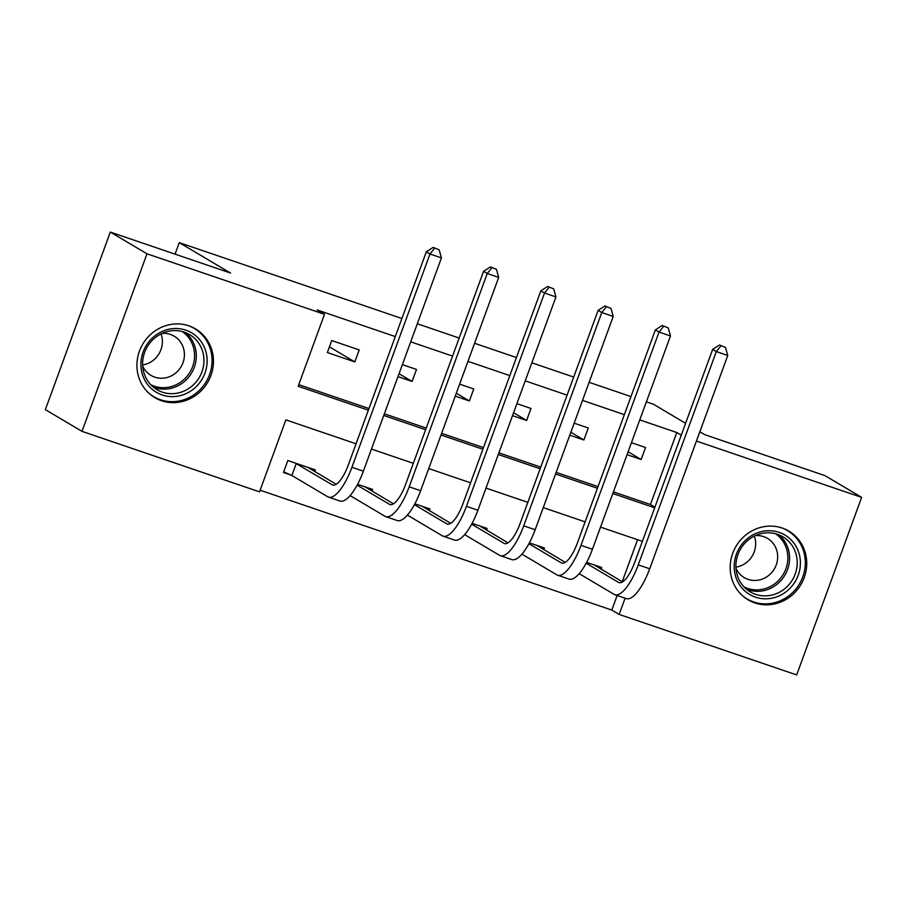 <?xml version="1.0" encoding="UTF-8"?>
<svg xmlns="http://www.w3.org/2000/svg" width="907" height="907" viewBox="0 0 907 907"><rect width="100%" height="100%" fill="white"/><g stroke="black" fill="none" stroke-linecap="round" stroke-linejoin="round"><path stroke-width="1.36" d="M188.894 325.84A39.942 37.663 -59.3 0 1 195.561 328.912A39.942 37.663 -59.3 0 1 209.426 379.035A39.942 37.663 -59.3 0 1 161.491 400.701A39.942 37.663 -59.3 0 1 154.825 397.629A39.942 37.663 -59.3 0 1 140.959 347.494A39.942 37.663 -59.3 0 1 188.894 325.84A39.681 37.425 120.7 0 1 194.257 328.436L191.762 326.962M782.163 528.033A39.942 37.663 -59.3 0 1 788.829 531.105A39.942 37.663 -59.3 0 1 802.695 581.228A39.942 37.663 -59.3 0 1 754.76 602.894A39.942 37.663 -59.3 0 1 748.094 599.822A39.942 37.663 -59.3 0 1 734.228 549.699A39.942 37.663 -59.3 0 1 782.163 528.033M699.841 431.755L704.739 434.657L824.996 475.642L861.65 497.376L796.675 674.921L619.152 614.424L625.093 598.201M260.128 490.211L611.817 610.082L619.152 614.424M356.054 443.795L285.864 419.873L259.527 491.855L82.004 431.358L146.979 253.801L324.502 314.298L298.165 386.28L368.344 410.202M146.979 253.801L110.325 232.079L45.35 409.624L82.004 431.358M611.817 610.082L617.157 595.491M622.213 581.693L637.564 539.733M601.035 569.143L601.647 567.476L586.648 562.363M543.769 549.619L544.381 547.964L529.382 542.851M486.515 530.107L487.116 528.441L472.116 523.339M429.249 510.584L429.85 508.929L414.85 503.816M371.983 491.072L372.584 489.417L357.585 484.304M314.718 471.561L315.319 469.894L287.836 460.529L283.449 472.524L290.92 475.075M613.427 491.889L650.455 504.507L676.792 432.526L639.775 419.907M624.356 414.646L582.509 400.384M567.09 395.135L525.244 380.872M509.825 375.611L467.978 361.349M452.559 356.1L410.712 341.837M395.293 336.576L317.167 309.956L324.502 314.298M298.766 384.647L368.945 408.558M384.364 413.819L426.211 428.081M441.63 433.331L483.476 447.593M498.895 452.854L540.742 467.116M556.161 472.366L598.008 486.628M627.043 454.69L641.158 459.509L645.546 447.514L631.431 442.695M569.777 435.179L583.893 439.986L588.28 427.991L574.165 423.184M512.512 415.667L526.627 420.474L531.014 408.479L516.899 403.66M455.246 396.144L469.361 400.962L473.749 388.956L459.634 384.149M397.98 376.632L412.095 381.439L416.494 369.444L402.368 364.637M359.229 349.932L331.735 340.556L327.348 352.551L354.83 361.927L359.229 349.932M110.325 232.079L230.582 273.064L179.269 242.645L175.062 254.141M179.269 242.645L401.903 318.516M417.322 323.776L459.169 338.039M474.588 343.288L516.434 357.551M531.853 362.811L573.7 377.074M589.119 382.323L630.966 396.586M646.385 401.846L653.425 404.239L685.59 423.308M676.792 432.526L681.248 435.167M696.429 441.063L861.65 497.376M383.763 415.463L425.61 429.725M441.029 434.975L482.875 449.237M498.294 454.498L540.141 468.76M555.56 474.01L597.407 488.272M612.826 493.533L654.673 507.784M642.383 541.377L600.536 527.114M585.117 521.865L543.27 507.603M527.851 502.342L486.005 488.091M470.586 482.83L428.739 468.568M413.32 463.318L371.473 449.056M650.455 504.507L654.911 507.149M628.109 451.777L641.158 459.509M570.843 432.254L583.893 439.986M513.577 412.742L526.627 420.474M456.312 393.219L469.361 400.962M399.046 373.707L412.095 381.439M329.434 346.871L354.83 361.927M725.498 347.415L719.455 344.989L725.498 347.415L727.754 355.476L716.303 351.576L638.245 564.88A38.4 12.539 108.8 0 1 614.855 594.709A38.4 12.539 108.8 0 1 614.073 594.346L579.176 573.666M594.176 564.936L622.508 581.863M586.183 563.224L618.461 582.351A25.6 8.356 -71.2 0 0 618.982 582.589A25.6 8.356 -71.2 0 0 634.583 562.703L712.641 349.399L719.455 344.989M727.754 355.476L649.695 568.78A38.4 12.539 108.8 0 1 626.306 598.62L614.855 594.709M720.918 345.85L716.303 351.576L712.641 349.399M668.232 327.903L662.189 325.466L668.232 327.903L670.488 335.964L659.038 332.053L580.979 545.356A38.4 12.539 108.8 0 1 557.59 575.197A38.4 12.539 108.8 0 1 556.807 574.834L521.91 554.143M536.91 545.413L565.242 562.351M528.917 543.701L561.195 562.839A25.6 8.356 -71.2 0 0 561.716 563.077A25.6 8.356 -71.2 0 0 577.317 543.191L655.376 329.887L662.189 325.466M670.488 335.964L592.43 549.268A38.4 12.539 108.8 0 1 569.04 579.097L557.59 575.197M663.652 326.339L659.038 332.053L655.376 329.887M610.967 308.38L604.924 305.954L610.967 308.38L613.223 316.441L601.772 312.541L523.713 525.845A38.4 12.539 108.8 0 1 500.324 555.674A38.4 12.539 108.8 0 1 499.542 555.322L464.645 534.631M479.644 525.901L507.977 542.828M471.651 524.189L503.941 543.316A25.6 8.356 -71.2 0 0 504.451 543.565A25.6 8.356 -71.2 0 0 520.051 523.668L598.11 310.364L604.924 305.954M613.223 316.441L535.164 529.745A38.4 12.539 108.8 0 1 511.775 559.585L500.324 555.674M606.386 306.815L601.772 312.541L598.11 310.364M553.701 288.868L547.658 286.431L553.701 288.868L555.957 296.929L544.506 293.018L466.447 506.333A38.4 12.539 108.8 0 1 443.058 536.162A38.4 12.539 108.8 0 1 442.276 535.799L407.379 515.108M422.379 506.378L450.711 523.316M414.397 504.666L446.675 523.804A25.6 8.356 -71.2 0 0 447.196 524.042A25.6 8.356 -71.2 0 0 462.785 504.156L540.844 290.852L547.658 286.431M555.957 296.929L477.898 510.233A38.4 12.539 108.8 0 1 454.509 540.062L443.058 536.162M549.12 287.304L544.506 293.018L540.844 290.852M496.446 269.345L490.392 266.919L496.446 269.345L498.691 277.406L487.24 273.506L409.182 486.81A38.4 12.539 108.8 0 1 385.792 516.65A38.4 12.539 108.8 0 1 385.01 516.287L350.113 495.596M365.113 486.866L393.445 503.804M357.131 485.154L389.409 504.292A25.6 8.356 -71.2 0 0 389.931 504.53A25.6 8.356 -71.2 0 0 405.52 484.633L483.578 271.329L490.392 266.919M498.691 277.406L420.633 490.71A38.4 12.539 108.8 0 1 397.255 520.55L385.792 516.65M491.855 267.792L487.24 273.506L483.578 271.329M746.438 539.438A34.568 32.595 -59.3 0 1 793.013 541.978A34.568 32.595 -59.3 0 1 788.138 590.083A34.568 32.595 -59.3 0 1 741.563 587.543A34.568 32.595 -59.3 0 1 746.438 539.438M785.859 587.781A32.006 30.18 120.7 0 0 782.877 536.797A32.006 30.18 120.7 0 0 747.243 540.878A32.006 30.18 120.7 0 0 750.236 591.863A32.006 30.18 120.7 0 0 785.859 587.781M754.318 536.094A22.788 21.485 -59.3 0 1 747.583 561.626A22.788 21.485 -59.3 0 1 735.917 567.147M735.974 568.326A22.788 21.485 120.7 0 0 744.228 577.589A22.788 21.485 120.7 0 0 769.601 574.675A22.788 21.485 120.7 0 0 767.469 538.384A22.788 21.485 120.7 0 0 755.384 535.595M742.175 595.423A39.681 37.425 120.7 0 0 747.051 598.903A39.681 37.425 120.7 0 0 791.233 593.836A39.681 37.425 120.7 0 0 787.525 530.629A39.681 37.425 120.7 0 0 782.129 528.021M162.172 394.964A34.568 32.595 -59.3 0 1 143.102 352.029A34.568 32.595 -59.3 0 1 185.878 330.182A34.568 32.595 -59.3 0 1 204.948 373.106A34.568 32.595 -59.3 0 1 162.172 394.964M184.268 332.143A32.006 30.18 120.7 0 0 145.857 349.501A32.006 30.18 120.7 0 0 156.968 389.67A32.006 30.18 120.7 0 0 162.308 392.13A32.006 30.18 120.7 0 0 200.719 374.772A32.006 30.18 120.7 0 0 189.608 334.604A32.006 30.18 120.7 0 0 184.268 332.143M142.716 366.133A22.788 21.485 120.7 0 0 150.97 375.396A22.788 21.485 120.7 0 0 154.768 377.142A22.788 21.485 120.7 0 0 182.114 364.784A22.788 21.485 120.7 0 0 174.201 336.191A22.788 21.485 120.7 0 0 170.403 334.434A22.788 21.485 120.7 0 0 162.115 333.391M148.918 393.23A39.681 37.425 120.7 0 0 153.782 396.71A39.681 37.425 120.7 0 0 160.414 399.76A39.681 37.425 120.7 0 0 208.032 378.242A39.681 37.425 120.7 0 0 194.257 328.436M161.049 333.901A22.788 21.485 -59.3 0 1 142.648 364.954M439.181 249.833L433.127 247.396L439.181 249.833L441.426 257.894L429.975 253.994L351.916 467.298A38.4 12.539 108.8 0 1 328.527 497.127A38.4 12.539 108.8 0 1 327.744 496.764L291.895 475.517L283.71 471.81M307.847 467.354L336.18 484.281M295.308 463.08L332.143 484.769A25.6 8.356 -71.2 0 0 332.665 485.007A25.6 8.356 -71.2 0 0 348.254 465.121L426.313 251.817L433.127 247.396M441.426 257.894L363.367 471.198A38.4 12.539 108.8 0 1 339.989 501.027L328.527 497.127M434.589 248.269L429.975 253.994L426.313 251.817M296.283 463.511L291.895 475.517M619.549 582.725L618.461 582.351M649.695 568.78L638.245 564.88M562.283 563.202L561.195 562.839M592.43 549.268L580.979 545.356M505.018 543.69L503.941 543.316M535.164 529.745L523.713 525.845M447.752 524.167L446.675 523.804M477.898 510.233L466.447 506.333M390.486 504.655L389.409 504.292M420.633 490.71L409.182 486.81M778.875 534.835A32.006 30.18 -59.3 0 1 778.229 583.246A32.006 30.18 -59.3 0 1 746.597 589.301M744.023 586.886A30.951 29.194 120.7 0 0 776.868 582.056A30.951 29.194 120.7 0 0 775.53 533.735M185.606 332.642A32.006 30.18 -59.3 0 1 191.989 372.335A32.006 30.18 -59.3 0 1 154.678 387.606A32.006 30.18 -59.3 0 1 153.328 387.108M150.755 384.693A30.951 29.194 120.7 0 0 154.303 386.189A30.951 29.194 120.7 0 0 191.014 370.271A30.951 29.194 120.7 0 0 182.262 331.543M333.22 485.143L332.143 484.769M363.367 471.198L351.916 467.298M747.051 598.903L744.568 597.43M787.525 530.629L785.031 529.155M153.782 396.71L151.299 395.237"/></g></svg>
